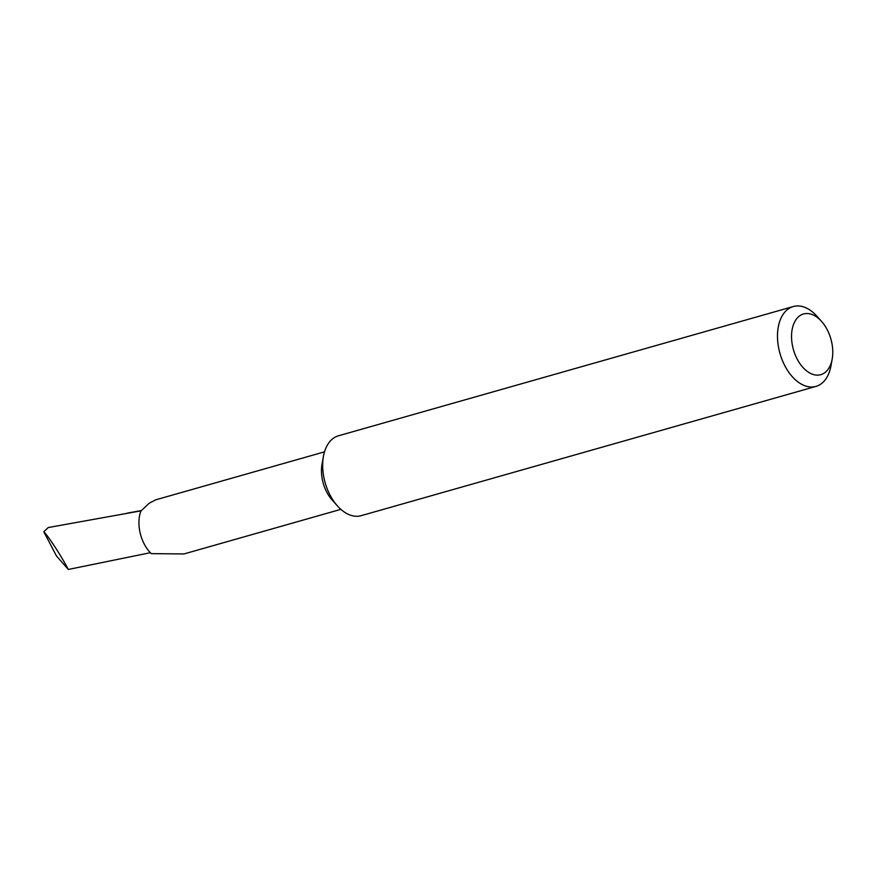 <?xml version="1.0" encoding="UTF-8"?>
<svg xmlns="http://www.w3.org/2000/svg" width="876" height="876" viewBox="0 0 876 876"><rect width="100%" height="100%" fill="white"/><g stroke="black" fill="none" stroke-linecap="round" stroke-linejoin="round"><path stroke-width="1.31" d="M832.2 358.985L830.985 365.763A41.522 25.623 -105.9 0 1 815.972 386.404L361.153 515.679A41.522 25.623 -105.9 0 1 337.523 506.021L332.157 500.043A29.893 18.451 -105.9 0 1 322.018 464.346L323.43 456.44A41.522 25.623 -105.9 0 1 331.281 440.015A41.522 25.623 -105.9 0 1 338.443 435.799L793.273 306.534A41.522 25.623 -105.9 0 1 816.892 316.192L821.491 321.317A31.558 19.469 74.1 0 0 795.682 320.134A31.558 19.469 74.1 0 0 797.083 358.908A31.558 19.469 74.1 0 0 817.396 375.136A31.558 19.469 74.1 0 0 832.2 358.985A31.558 19.469 74.1 0 0 827.229 329.737A31.558 19.469 74.1 0 0 821.491 321.317M340.873 509.35L183.993 553.939L151.296 553.643A29.893 18.451 -105.9 0 1 140.905 511.058L149.161 503.251L155.775 499.813L324.525 451.841M337.523 506.021A41.522 25.623 -105.9 0 1 329.967 494.929A41.522 25.623 -105.9 0 1 323.43 456.44M815.972 386.404A41.522 25.623 -105.9 0 1 784.787 365.653A41.522 25.623 -105.9 0 1 793.273 306.534M150.354 552.701L68.317 569.466L56.469 555.975L43.8 531.743L48.235 527.549L139.547 511.102M68.317 569.466C61.846 556.873 48.815 536.813 43.8 531.743M141.332 510.566L127.381 513.106"/></g></svg>
